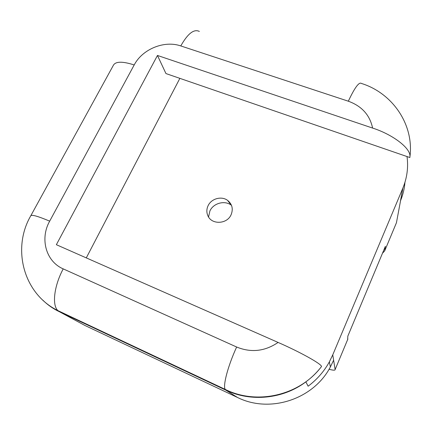 <?xml version="1.0" encoding="UTF-8"?>
<svg xmlns="http://www.w3.org/2000/svg" width="432" height="432" viewBox="0 0 432 432"><rect width="100%" height="100%" fill="white"/><g stroke="black" fill="none" stroke-linecap="round" stroke-linejoin="round"><path stroke-width="0.65" d="M231.482 205.319L231.217 205.124C224.613 200.092 213.424 203.159 209.914 210.929L208.553 216.983M208.1 205.691C211.318 198.59 221.551 195.782 227.578 200.367C232.227 204.185 233.393 208.985 231.088 214.769C226.989 224.435 211.307 224.888 207.787 215.525C206.453 212.279 206.555 209.002 208.1 205.691M382.509 253.195L384.674 250.916L385.382 246.316L347.825 336.15L347.647 339.579M278.089 342.436L56.36 244.701L157.464 55.453L372.605 128.072C369.835 115.02 361.741 106.067 348.322 101.207L180.787 45.932C164.279 40.149 142.409 49.108 134.195 64.951L49.68 221.152C39.76 238.604 45.824 261.457 63.218 268.882L236.639 347.015C251.078 352.917 264.897 351.389 278.089 342.436C299.225 351.626 321.192 363.695 321.538 366.487L321.543 366.509C317.034 372.346 311.807 377.465 305.867 381.883L308.119 386.208C316.969 379.593 324.049 371.488 329.357 361.886L332.759 354.845L333.623 360.207L330.383 366.925C313.481 399.433 269.757 413.624 237.546 397.494L225.823 390.128L59.465 311.758L84.985 325.501L237.546 397.494M404.941 182.369C404.465 188.595 403.018 194.665 400.583 200.567L396.452 222.718L384.674 250.906L395.939 223.938M329.054 369.252C333.148 370.381 335.173 370.483 335.124 369.554L333.623 360.207M400.486 200.81L402.781 188.33L332.759 354.845M402.781 188.33L402.889 188.077C407.095 177.752 408.472 167.243 407.02 156.551M86.281 257.893L179.869 78.354M157.464 55.453L165.947 73.564L409.871 157.534L409.979 156.395C410.567 147.917 392.229 134.314 372.605 128.072M347.895 338.974L335.124 369.554L347.895 338.969M305.867 381.883C282.998 399.092 250.846 402.192 225.823 390.128L225.169 389.372C222.745 385.63 227.956 365.936 236.639 347.015M63.218 268.882C54.065 285.887 51.824 305.311 57.915 310.613L59.465 311.758C53.249 308.81 47.736 304.97 42.93 300.245M348.322 101.207C354.731 87.588 359.1 81.67 361.433 83.452C392.18 92.961 414.018 124.189 409.979 156.395M199.357 31.428C193.963 28.739 187.774 33.572 180.787 45.932M321.538 366.487C299.921 395.388 257.164 405.454 225.169 389.372L57.915 310.613C23.198 293.706 11.837 248.33 30.704 215.919C31.347 214.337 37.67 216.086 49.68 221.152M134.195 64.951C122.326 61.139 115.349 61.322 113.254 65.507L30.893 215.573M227.578 200.367L231.217 205.124M329.357 361.886L330.383 366.925M400.583 200.567L402.889 188.077"/></g></svg>
